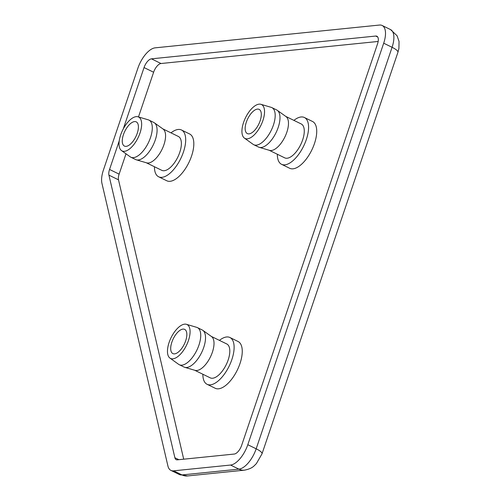 <?xml version="1.0" encoding="UTF-8"?>
<svg xmlns="http://www.w3.org/2000/svg" width="501" height="501" viewBox="0 0 501 501"><rect width="100%" height="100%" fill="white"/><g stroke="black" fill="none" stroke-linecap="round" stroke-linejoin="round"><path stroke-width="0.75" d="M219.432 340.373A26.033 11.861 116 0 1 229.934 337.511L238.069 341.488A26.033 11.861 116 0 1 240.004 363.519A26.033 11.861 116 0 1 215.211 388.269L207.07 384.292A26.033 11.861 116 0 1 202.874 374.247M229.934 337.511A26.033 11.861 116 0 1 231.869 359.543A26.033 11.861 116 0 1 207.07 384.292M293.899 120.372A26.033 11.861 116 0 1 304.401 117.51L312.536 121.486A26.033 11.861 116 0 1 314.471 143.524A26.033 11.861 116 0 1 289.672 168.273L281.537 164.297A26.033 11.861 116 0 1 277.341 154.252M304.401 117.51A26.033 11.861 116 0 1 306.33 139.547A26.033 11.861 116 0 1 281.537 164.297M170.998 132.859A26.033 11.861 116 0 1 181.5 130.003A26.033 11.861 116 0 1 183.435 152.035A26.033 11.861 116 0 1 158.635 176.784A26.033 11.861 116 0 1 154.44 166.739M181.5 130.003L189.635 133.98A26.033 11.861 116 0 1 191.57 156.011A26.033 11.861 116 0 1 166.77 180.761L158.635 176.784M211.278 336.39L226.778 343.968A18.85 8.586 116 0 1 228.18 359.918A18.85 8.586 116 0 1 210.226 377.842L194.726 370.264M186.435 324.31L196.736 327.353A20.647 9.406 116 0 1 197.413 327.616L202.197 329.952A20.647 9.406 116 0 1 202.817 330.322L211.554 336.584A18.85 8.586 116 0 1 212.386 352.197A18.85 8.586 116 0 1 195.046 370.358L184.744 367.321A20.647 9.406 116 0 1 184.067 367.058L179.277 364.715A20.647 9.406 116 0 1 178.657 364.346L169.927 358.083A18.85 8.586 116 0 1 169.094 342.471A18.85 8.586 116 0 1 186.435 324.31A18.85 8.586 116 0 1 188.451 340.505A18.85 8.586 116 0 1 169.927 358.083M285.745 116.389L301.245 123.966A18.85 8.586 116 0 1 302.648 139.917A18.85 8.586 116 0 1 284.687 157.84L269.187 150.269M260.896 104.308L271.204 107.352A20.647 9.406 116 0 1 271.874 107.615L276.665 109.951A20.647 9.406 116 0 1 277.285 110.326L286.015 116.583A18.85 8.586 116 0 1 286.848 132.201A18.85 8.586 116 0 1 269.513 150.363L259.205 147.319A20.647 9.406 116 0 1 258.529 147.056L253.744 144.714A20.647 9.406 116 0 1 253.124 144.344L244.394 138.088A18.85 8.586 116 0 1 243.561 122.469A18.85 8.586 116 0 1 260.896 104.308A18.85 8.586 116 0 1 262.912 120.503A18.85 8.586 116 0 1 244.394 138.088M137.994 116.796L148.302 119.839A20.647 9.406 116 0 1 148.972 120.102L153.763 122.444A20.647 9.406 116 0 1 154.383 122.814L163.113 129.07A18.85 8.586 116 0 1 163.946 144.689A18.85 8.586 116 0 1 146.611 162.85L136.303 159.806A20.647 9.406 116 0 1 135.627 159.543L130.842 157.208A20.647 9.406 116 0 1 130.222 156.832L121.492 150.576A18.85 8.586 116 0 1 120.66 134.957A18.85 8.586 116 0 1 137.994 116.796A18.85 8.586 116 0 1 140.017 132.99A18.85 8.586 116 0 1 121.492 150.576M146.286 162.756L161.785 170.327A18.85 8.586 -64 0 0 179.746 152.41A18.85 8.586 -64 0 0 178.343 136.454L162.844 128.876M202.817 330.322A20.647 9.406 116 0 1 203.732 347.425A20.647 9.406 116 0 1 184.744 367.321M277.285 110.326A20.647 9.406 116 0 1 278.199 127.429A20.647 9.406 116 0 1 259.205 147.319M154.383 122.814A20.647 9.406 116 0 1 155.297 139.917A20.647 9.406 116 0 1 136.303 159.806M197.413 327.616A20.647 9.406 116 0 1 198.947 345.089A20.647 9.406 116 0 1 179.277 364.715M271.874 107.615A20.647 9.406 116 0 1 273.408 125.087A20.647 9.406 116 0 1 253.744 144.714M148.972 120.102A20.647 9.406 116 0 1 150.507 137.575A20.647 9.406 116 0 1 130.842 157.208M171.856 342.189A13.464 6.137 116 0 1 184.681 329.389A13.464 6.137 116 0 1 185.683 340.786A13.464 6.137 116 0 1 172.858 353.587A13.464 6.137 116 0 1 171.856 342.189M246.323 122.188A13.464 6.137 116 0 1 259.149 109.387A13.464 6.137 116 0 1 260.151 120.785A13.464 6.137 116 0 1 247.325 133.585A13.464 6.137 116 0 1 246.323 122.188M137.249 133.272A13.464 6.137 -64 0 0 136.247 121.875A13.464 6.137 -64 0 0 123.421 134.675A13.464 6.137 -64 0 0 124.423 146.073A13.464 6.137 -64 0 0 137.249 133.272M173.609 470.834A20.948 9.544 -64 0 1 170.922 470.401A20.948 9.544 -64 0 1 167.91 465.968L101.947 183.372A20.948 9.544 -64 0 1 103.406 170.077L137.894 68.186A20.948 9.544 116 0 1 155.166 47.839L379.464 25.05A20.948 9.544 116 0 1 382.144 25.482A20.948 9.544 116 0 1 383.697 43.205L247.801 444.706A20.948 9.544 116 0 1 230.529 465.047L173.609 470.834L181.982 474.929A13.464 11.536 84.2 0 0 187.537 475.95L244.457 470.163A13.464 11.536 84.2 0 1 238.908 469.143L181.982 474.929A20.948 9.544 116 0 1 179.302 474.497L187.537 475.95M123.271 128.932L144.044 67.56A8.98 4.089 116 0 1 151.446 58.842L375.737 36.047A8.98 4.089 116 0 1 376.89 36.235A8.98 4.089 116 0 1 377.554 43.831L241.657 445.333A8.98 4.089 116 0 1 234.255 454.05L177.329 459.837A8.98 4.089 116 0 1 176.183 459.649A8.98 4.089 116 0 1 174.887 457.751L108.93 175.15A8.98 4.089 116 0 1 109.55 169.451L119.232 140.862M378.167 41.458L161.015 63.521A8.98 4.089 -64 0 0 153.613 72.238L138.483 116.94M126.008 153.813L119.125 174.135A8.98 4.089 -64 0 0 118.499 179.828L183.704 459.185M390.523 29.572A20.948 9.544 116 0 1 392.076 47.301A13.464 3.263 18.7 0 1 397.919 52.323L398.902 48.559L399.053 41.495L397.074 35.765L390.523 29.572L382.144 25.482M383.697 43.205L392.076 47.301L256.174 448.802A13.464 3.263 18.7 0 1 262.017 453.818L397.919 52.323M247.801 444.706L256.174 448.802A20.948 9.544 116 0 1 238.908 469.143L230.529 465.047M377.741 37.03L375.737 36.047M161.015 63.521L151.446 58.842M153.613 72.238L144.044 67.56M119.125 174.135L109.55 169.451M108.93 175.15L118.499 179.828M178.844 459.68L174.887 457.751M262.017 453.818L256.362 463.657C253.901 465.905 252.711 468.485 244.457 470.163M170.922 470.401L179.302 474.497"/></g></svg>
